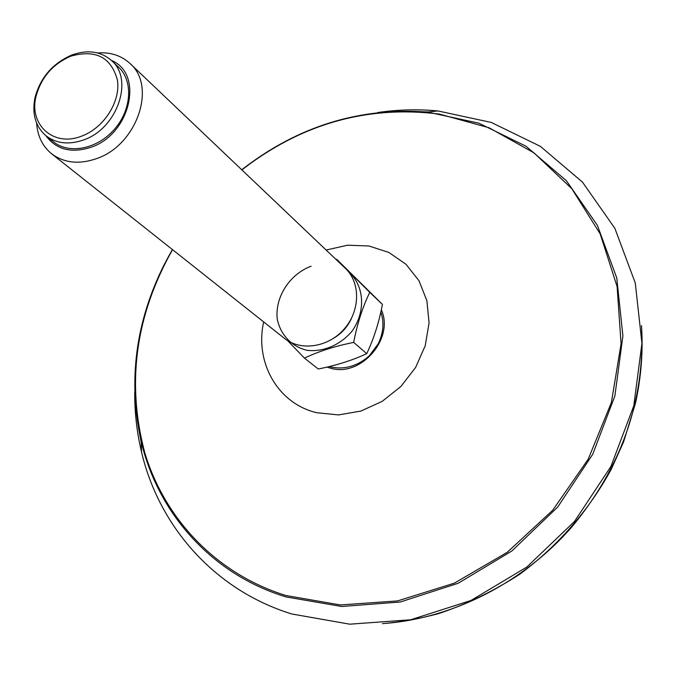 <?xml version="1.0" encoding="UTF-8"?>
<svg xmlns="http://www.w3.org/2000/svg" width="676" height="676" viewBox="0 0 676 676"><rect width="100%" height="100%" fill="white"/><g stroke="black" fill="none" stroke-linecap="round" stroke-linejoin="round"><path stroke-width="1.01" d="M141.225 442.653L138.394 425.534M411.253 111.532L428.601 111.937M134.718 392.308C134.6 412.58 136.873 432.479 141.529 451.999C158.928 526.249 214.453 590.207 291.855 613.994L349.745 624.185L410.678 619.774L470.986 600.465L526.824 567.054L574.515 521.424L610.918 466.474L633.784 405.82L641.93 343.383L635.296 283.058L614.873 228.336L582.442 182.072L540.352 146.337L491.258 122.432L437.896 110.94C417.912 109.047 397.894 109.58 377.842 112.52M83.478 139.966C117.176 128.803 134.203 79.405 111.464 60.485C100.825 51.334 87.728 49.466 72.155 54.883L71.58 55.102C52.576 63.468 40.374 77.656 34.983 97.657C31.797 113.83 35.473 126.547 46.019 135.8C56.336 143.625 68.825 145.01 83.478 139.966M81.644 136.121C103.876 128.009 120.751 101.561 117.447 80.233C111.278 57.308 95.806 49.263 71.031 56.1C52.872 63.882 41.202 77.301 36.039 96.381C28.705 124.781 53.708 147.419 81.644 136.121M36.631 123.125C37.501 136.045 42.487 146.253 51.579 153.739C63.95 162.984 78.864 164.64 96.305 158.708C136.729 145.501 157.111 86.384 130.003 63.485C121.317 55.525 110.518 52.018 97.597 52.956M45.926 135.724C56.328 149.683 71.318 153.536 90.897 147.292C130.519 134.423 144.241 73.523 111.379 60.401M130.003 63.485L345.292 268.262C360.629 282.568 360.376 310.614 344.304 328.908C328.435 347.371 300.702 351.537 284.393 338.346L51.579 153.739M369.747 292.362L336.741 259.33L382.422 304.403L369.747 292.362C362.539 307.267 357.181 323.956 353.683 342.411L366.73 353.658C373.811 338.735 379.042 322.317 382.422 304.403M366.73 353.658C352.28 360.376 336.124 365.488 318.252 368.995L304.454 358.128C318.726 351.334 335.135 346.095 353.683 342.411M287.57 340.594L304.454 358.128M348.698 271.989C364.474 285.686 366.037 311.864 351.85 331.409C340.163 345.115 323.196 352.221 307.014 350.312C291.407 346.543 280.244 334.569 277.194 318.683C275.022 296.874 289.793 274.093 311.121 266.209M351.714 317.813C348.013 326.28 342.225 332.938 334.358 337.789M111.464 60.485L118.418 66.992C133.366 80.672 131.761 109.546 114.498 129.217C97.437 149.058 69.062 154.669 53.438 141.783L46.019 135.8M641.71 329.753C644.439 401.612 621.202 467.285 572.006 526.765C523.587 582.23 454.559 617.509 386.647 623.289M263.682 321.92C254.565 362.167 277.659 403.614 316.74 412.715L338.499 414.929L360.866 411.076L382.202 401.358L400.927 386.444L415.639 367.414L425.238 345.698L429.066 322.908L426.894 300.719L418.976 280.709L405.98 264.274L388.894 252.461L368.961 245.996L347.565 245.202L326.136 250.044M241.864 169.887C301.589 123.683 367.465 105.084 439.476 114.1L489.018 127.747L533.947 152.835L571.786 188.672L600.178 233.913L617.103 286.523L621.075 343.805L611.383 402.524L588.221 459.156L552.782 510.16L507.203 552.343L454.348 583.151L397.547 600.922L340.281 604.944L285.838 595.497C216.143 573.848 164.69 518.838 144.782 452.793C126.277 382.861 135.538 315.151 172.549 249.664M164.344 264.291C135.53 321.81 127.815 380.892 141.191 441.555C157.998 513.084 211.571 574.389 286.032 596.925L341.701 606.482L400.251 602.012L458.184 583.261L511.833 551.008L557.683 507.084L592.751 454.255L614.873 395.959L622.9 335.947L616.765 277.946L597.364 225.285L566.378 180.712L526.029 146.253L478.862 123.176L427.511 112.055C359.505 107.095 297.584 126.328 241.746 169.769C297.516 126.37 359.438 107.129 427.511 112.055L437.896 110.94M326.956 367.11L331.071 368.344C361.28 377.047 394.556 338.287 381.315 309.819M329.33 366.553L332.102 367.321M641.507 325.57C643.206 351.258 641.194 377.183 635.457 403.352L623.618 441.834L611.256 469.271C588.788 510.507 557.303 546.58 519.498 574.406C493.041 591.441 466.068 604.513 438.58 613.605C419.931 618.616 401.231 621.971 382.481 623.661M172.414 249.554C137.22 310.833 126.818 374.842 141.191 441.555L141.529 451.999M380.833 312.05C384.323 322.418 383.427 333.031 378.154 343.898L369.35 355.779C357.934 365.809 345.47 369.637 331.95 367.254L329.373 366.544M36.039 96.381L34.983 97.657M71.031 56.1L72.155 54.883"/></g></svg>
